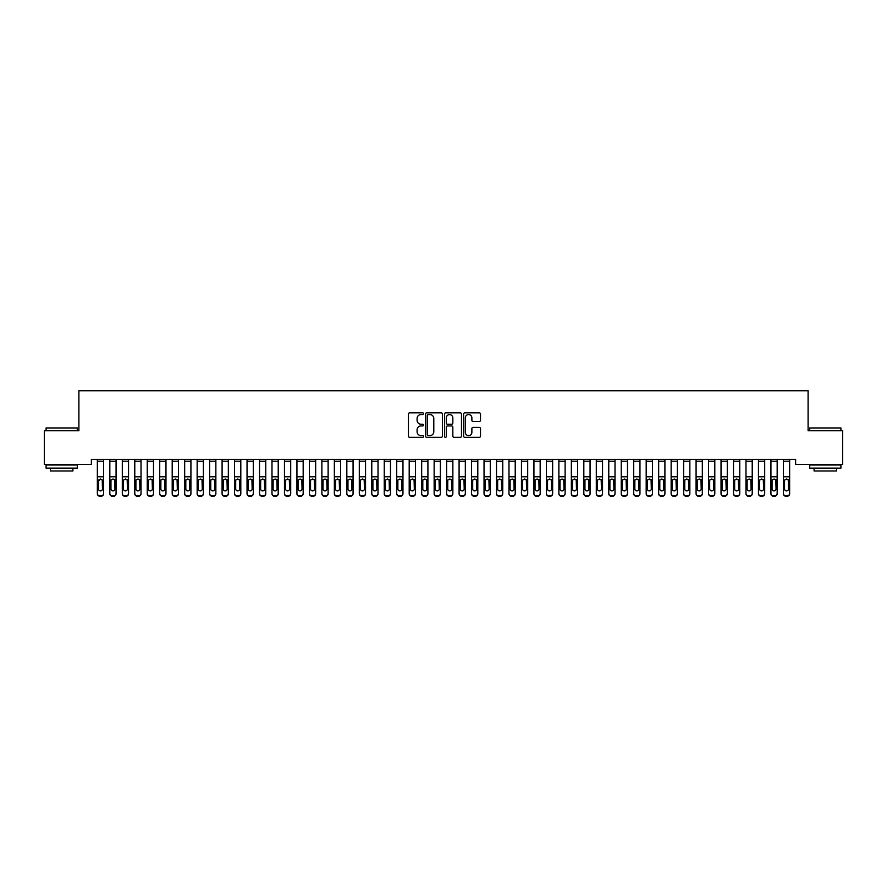 <?xml version="1.0" encoding="UTF-8"?>
<svg xmlns="http://www.w3.org/2000/svg" width="887" height="887" viewBox="0 0 887 887"><rect width="100%" height="100%" fill="white"/><g stroke="black" fill="none" stroke-linecap="round" stroke-linejoin="round"><path stroke-width="1.33" d="M423.542 413.708A0.854 0.854 0 0 0 422.689 412.843L409.672 412.843A1.22 1.22 0 0 0 408.452 414.074L408.452 436.105A1.22 1.22 0 0 0 409.672 437.335L422.689 437.335A0.854 0.854 0 0 0 423.542 436.471A0.854 0.854 0 0 0 422.689 435.617L421.003 435.617A3.914 3.914 0 0 1 417.09 431.703L417.09 429.862A3.914 3.914 0 0 1 421.003 425.948L422.689 425.948A0.854 0.854 0 0 0 423.542 425.084A0.854 0.854 0 0 0 422.689 424.23L421.003 424.23A3.914 3.914 0 0 1 417.09 420.316L417.09 418.476A3.914 3.914 0 0 1 421.003 414.562L422.689 414.562A0.854 0.854 0 0 0 423.542 413.708M479.279 421.48A1.22 1.22 0 0 0 480.51 420.25L480.51 414.074A1.22 1.22 0 0 0 479.279 412.843L464.832 412.843A1.22 1.22 0 0 0 463.613 414.074L463.613 436.105A1.22 1.22 0 0 0 464.832 437.335L479.279 437.335A1.22 1.22 0 0 0 480.51 436.105L480.51 428.643A1.22 1.22 0 0 0 479.279 427.412L473.104 427.412A1.22 1.22 0 0 0 471.873 428.643L471.873 432.346A3.271 3.271 0 0 1 468.602 435.617A3.271 3.271 0 0 1 465.32 432.346L465.32 417.832A3.271 3.271 0 0 1 468.602 414.562A3.271 3.271 0 0 1 471.873 417.832L471.873 420.25A1.22 1.22 0 0 0 473.104 421.48L479.279 421.48M795.628 459.388L91.372 459.388L91.372 464.378L44.35 464.378L44.35 430.705L78.899 430.705L78.899 390.79L808.101 390.79L808.101 430.705L842.65 430.705L842.65 464.378L795.628 464.378L795.628 459.388M442.425 414.074A1.22 1.22 0 0 0 441.205 412.843L426.758 412.843A1.22 1.22 0 0 0 425.527 414.074L425.527 436.105A1.22 1.22 0 0 0 426.758 437.335L441.205 437.335A1.22 1.22 0 0 0 442.425 436.105L442.425 414.074M445.795 412.843L460.242 412.843A1.22 1.22 0 0 1 461.473 414.074L461.473 436.105A1.22 1.22 0 0 1 460.242 437.335L454.055 437.335A1.22 1.22 0 0 1 452.836 436.105L452.836 427.168A1.22 1.22 0 0 0 451.616 425.948L447.514 425.948A1.22 1.22 0 0 0 446.283 427.168L446.283 436.471A0.854 0.854 0 0 1 445.429 437.335A0.854 0.854 0 0 1 444.575 436.471L444.575 414.074A1.22 1.22 0 0 1 445.795 412.843M428.099 414.562A0.854 0.854 0 0 0 427.246 415.415L427.246 434.763A0.854 0.854 0 0 0 428.099 435.617L429.885 435.617A3.914 3.914 0 0 0 433.798 431.703L433.798 418.476A3.914 3.914 0 0 0 429.885 414.562L428.099 414.562M452.836 417.899A3.271 3.271 0 0 0 449.565 414.617A3.271 3.271 0 0 0 446.283 417.899L446.283 423.01A1.22 1.22 0 0 0 447.514 424.23L451.616 424.23A1.22 1.22 0 0 0 452.836 423.01L452.836 417.899M103.602 480.455L103.602 493.737A2.495 2.473 180 0 1 101.107 496.21L101.107 495.855A2.495 2.473 -0 0 0 103.602 493.372L103.602 493.737M100.486 490.899A1.996 1.985 180 0 1 98.49 488.914L98.49 481.009L100.475 479.002L102.26 480.089L100.486 479.002L98.701 480.089L98.479 488.914A1.996 1.985 180 0 0 100.475 490.899A1.996 1.985 180 0 0 102.471 488.914L102.26 480.089L103.602 480.089L103.602 493.372M97.359 493.372A2.495 2.473 -0 0 0 99.854 495.855L99.854 496.21A2.495 2.473 180 0 1 97.359 493.737L97.359 459.422L103.602 459.422L103.602 480.089M99.854 496.21L101.107 496.21M99.854 495.855L101.107 495.855M109.833 461.24L116.075 461.24L116.075 459.411L109.833 459.411L109.833 493.372A2.495 2.473 -0 0 0 112.327 495.855L113.58 495.855A2.495 2.473 -0 0 0 116.075 493.372L116.075 493.737A2.495 2.473 180 0 1 113.58 496.21L113.58 495.855M116.075 480.455L116.075 493.737M116.075 461.24L116.075 480.089L112.959 479.002L111.174 480.089L112.948 479.002L114.733 480.089L114.955 488.914A1.996 1.985 180 0 1 112.959 490.899A1.996 1.985 180 0 1 110.964 488.914L110.964 481.009M112.948 490.899A1.996 1.985 180 0 0 114.944 488.914M122.306 461.24L128.548 461.24L128.548 459.411L122.306 459.411L122.306 493.372A2.495 2.473 -0 0 0 124.801 495.855L126.054 495.855A2.495 2.473 -0 0 0 128.548 493.372L128.548 493.737A2.495 2.473 180 0 1 126.054 496.21L126.054 495.855M128.548 480.455L128.548 493.737M128.548 461.24L128.548 480.089L125.433 479.002L123.648 480.089L125.422 479.002L127.207 480.089L127.429 488.914A1.996 1.985 180 0 1 125.433 490.899A1.996 1.985 180 0 1 123.437 488.914L123.437 481.009M125.422 490.899A1.996 1.985 180 0 0 127.418 488.914M116.075 480.089L116.075 493.372M112.327 495.855L113.58 496.21M112.327 496.21A2.495 2.473 180 0 1 109.833 493.737M110.953 481.009L110.964 488.914M128.548 480.089L128.548 493.372M124.801 495.855L126.054 496.21M124.801 496.21A2.495 2.473 180 0 1 122.306 493.737M123.426 481.009L123.437 488.914M46.102 427.955L77.28 427.955L46.091 427.955L46.091 430.705M77.28 468.125L46.091 468.125L46.091 464.999L77.28 464.999L77.28 468.125M72.911 468.125L72.911 470.986L50.459 470.986L50.459 468.125M809.72 427.955L840.909 427.955L809.72 427.955L809.72 430.705M840.909 468.125L809.72 468.125L809.72 464.999L840.909 464.999L840.909 468.125M836.541 468.125L836.541 470.986L814.089 470.986L814.089 468.125M134.78 461.24L141.022 461.24L141.022 459.411L134.78 459.411L134.78 493.372A2.495 2.473 -0 0 0 137.274 495.855L138.527 495.855A2.495 2.473 -0 0 0 141.022 493.372L141.022 493.737A2.495 2.473 180 0 1 138.527 496.21L138.527 495.855M141.022 480.455L141.022 493.737M141.022 461.24L141.022 480.089L137.906 479.002L136.121 480.089L137.895 479.002L139.68 480.089L139.902 488.914A1.996 1.985 180 0 1 137.906 490.899A1.996 1.985 180 0 1 135.911 488.914L135.911 481.009M137.895 490.899A1.996 1.985 180 0 0 139.891 488.914M147.253 461.24L153.495 461.24L153.495 459.411L147.253 459.411L147.253 493.372A2.495 2.473 -0 0 0 149.748 495.855L151.001 495.855A2.495 2.473 -0 0 0 153.495 493.372L153.495 493.737A2.495 2.473 180 0 1 151.001 496.21L151.001 495.855M153.495 480.455L153.495 493.737M153.495 461.24L153.495 480.089L150.38 479.002L148.595 480.089L150.369 479.002L152.154 480.089L152.376 488.914A1.996 1.985 180 0 1 150.38 490.899A1.996 1.985 180 0 1 148.384 488.914L148.384 481.009M150.369 490.899A1.996 1.985 180 0 0 152.364 488.914M141.022 480.089L141.022 493.372M137.274 495.855L138.527 496.21M137.274 496.21A2.495 2.473 180 0 1 134.78 493.737M135.899 481.009L135.911 488.914M153.495 480.089L153.495 493.372M149.748 495.855L151.001 496.21M149.748 496.21A2.495 2.473 180 0 1 147.253 493.737M148.373 481.009L148.384 488.914M159.727 461.24L165.969 461.24L165.969 459.411L159.727 459.411L159.727 493.372A2.495 2.473 -0 0 0 162.221 495.855L163.474 495.855A2.495 2.473 -0 0 0 165.969 493.372L165.969 493.737A2.495 2.473 180 0 1 163.474 496.21L163.474 495.855M165.969 480.455L165.969 493.737M165.969 461.24L165.969 480.089L162.853 479.002L161.068 480.089L162.842 479.002L164.627 480.089L164.849 488.914A1.996 1.985 180 0 1 162.853 490.899A1.996 1.985 180 0 1 160.857 488.914L160.857 481.009M162.842 490.899A1.996 1.985 180 0 0 164.838 488.914M165.969 480.089L165.969 493.372M162.221 495.855L163.474 496.21M162.221 496.21A2.495 2.473 180 0 1 159.727 493.737M160.846 481.009L160.857 488.914M172.2 461.24L178.442 461.24L178.442 459.411L172.2 459.411L172.2 493.372A2.495 2.473 -0 0 0 174.695 495.855L175.948 495.855A2.495 2.473 -0 0 0 178.442 493.372L178.442 493.737A2.495 2.473 180 0 1 175.948 496.21L175.948 495.855M178.442 480.455L178.442 493.737M178.442 461.24L178.442 480.089L175.327 479.002L173.542 480.089L175.316 479.002L177.101 480.089L177.322 488.914A1.996 1.985 180 0 1 175.327 490.899A1.996 1.985 180 0 1 173.331 488.914L173.331 481.009M175.316 490.899A1.996 1.985 180 0 0 177.311 488.914M178.442 480.089L178.442 493.372M174.695 495.855L175.948 496.21M174.695 496.21A2.495 2.473 180 0 1 172.2 493.737M173.32 481.009L173.331 488.914M184.673 461.24L190.916 461.24L190.916 459.411L184.673 459.411L184.673 493.372A2.495 2.473 -0 0 0 187.168 495.855L188.421 495.855A2.495 2.473 -0 0 0 190.916 493.372L190.916 493.737A2.495 2.473 180 0 1 188.421 496.21L188.421 495.855M190.916 480.455L190.916 493.737M190.916 461.24L190.916 480.089L187.8 479.002L186.015 480.089L187.789 479.002L189.574 480.089L189.796 488.914A1.996 1.985 180 0 1 187.8 490.899A1.996 1.985 180 0 1 185.804 488.914L185.804 481.009M187.789 490.899A1.996 1.985 180 0 0 189.785 488.914M197.147 461.24L203.389 461.24L203.389 459.411L197.147 459.411L197.147 493.372A2.495 2.473 -0 0 0 199.642 495.855L200.894 495.855A2.495 2.473 -0 0 0 203.389 493.372L203.389 493.737A2.495 2.473 180 0 1 200.894 496.21L200.894 495.855M203.389 480.455L203.389 493.737M203.389 461.24L203.389 480.089L200.274 479.002L198.488 480.089L200.262 479.002L202.048 480.089L202.269 488.914A1.996 1.985 180 0 1 200.274 490.899A1.996 1.985 180 0 1 198.278 488.914L198.278 481.009M200.262 490.899A1.996 1.985 180 0 0 202.258 488.914M209.62 461.24L215.863 461.24L215.863 459.411L209.62 459.411L209.62 493.372A2.495 2.473 -0 0 0 212.115 495.855L213.368 495.855A2.495 2.473 -0 0 0 215.863 493.372L215.863 493.737A2.495 2.473 180 0 1 213.368 496.21L213.368 495.855M215.863 480.455L215.863 493.737M215.863 461.24L215.863 480.089L212.747 479.002L210.962 480.089L212.736 479.002L214.521 480.089L214.743 488.914A1.996 1.985 180 0 1 212.747 490.899A1.996 1.985 180 0 1 210.751 488.914L210.751 481.009M212.736 490.899A1.996 1.985 180 0 0 214.732 488.914M222.094 461.24L228.336 461.24L228.336 459.411L222.094 459.411L222.094 493.372A2.495 2.473 -0 0 0 224.588 495.855L225.841 495.855A2.495 2.473 -0 0 0 228.336 493.372L228.336 493.737A2.495 2.473 180 0 1 225.841 496.21L225.841 495.855M228.336 480.455L228.336 493.737M228.336 461.24L228.336 480.089L225.22 479.002L223.435 480.089L225.209 479.002L226.994 480.089L227.216 488.914A1.996 1.985 180 0 1 225.22 490.899A1.996 1.985 180 0 1 223.225 488.914L223.225 481.009M225.209 490.899A1.996 1.985 180 0 0 227.205 488.914M234.567 461.24L240.809 461.24L240.809 459.411L234.567 459.411L234.567 493.372A2.495 2.473 -0 0 0 237.062 495.855L238.315 495.855A2.495 2.473 -0 0 0 240.809 493.372L240.809 493.737A2.495 2.473 180 0 1 238.315 496.21L238.315 495.855M240.809 480.455L240.809 493.737M240.809 461.24L240.809 480.089L237.694 479.002L235.909 480.089L237.683 479.002L239.468 480.089L239.69 488.914A1.996 1.985 180 0 1 237.694 490.899A1.996 1.985 180 0 1 235.698 488.914L235.698 481.009M237.683 490.899A1.996 1.985 180 0 0 239.678 488.914M247.041 461.24L253.283 461.24L253.283 459.411L247.041 459.411L247.041 493.372A2.495 2.473 -0 0 0 249.535 495.855L250.788 495.855A2.495 2.473 -0 0 0 253.283 493.372L253.283 493.737A2.495 2.473 180 0 1 250.788 496.21L250.788 495.855M253.283 480.455L253.283 493.737M253.283 461.24L253.283 480.089L250.167 479.002L248.382 480.089L250.156 479.002L251.941 480.089L252.163 488.914A1.996 1.985 180 0 1 250.167 490.899A1.996 1.985 180 0 1 248.172 488.914L248.172 481.009M250.156 490.899A1.996 1.985 180 0 0 252.152 488.914M259.514 461.24L265.756 461.24L265.756 459.411L259.514 459.411L259.514 493.372A2.495 2.473 -0 0 0 262.009 495.855L263.262 495.855A2.495 2.473 -0 0 0 265.756 493.372L265.756 493.737A2.495 2.473 180 0 1 263.262 496.21L263.262 495.855M265.756 480.455L265.756 493.737M265.756 461.24L265.756 480.089L262.641 479.002L260.856 480.089L262.63 479.002L264.415 480.089L264.636 488.914A1.996 1.985 180 0 1 262.641 490.899A1.996 1.985 180 0 1 260.645 488.914L260.645 481.009M262.63 490.899A1.996 1.985 180 0 0 264.625 488.914M271.987 461.24L278.23 461.24L278.23 459.411L271.987 459.411L271.987 493.372A2.495 2.473 -0 0 0 274.482 495.855L275.735 495.855A2.495 2.473 -0 0 0 278.23 493.372L278.23 493.737A2.495 2.473 180 0 1 275.735 496.21L275.735 495.855M278.23 480.455L278.23 493.737M278.23 461.24L278.23 480.089L275.114 479.002L273.329 480.089L275.103 479.002L276.888 480.089L277.11 488.914A1.996 1.985 180 0 1 275.114 490.899A1.996 1.985 180 0 1 273.118 488.914L273.118 481.009M275.103 490.899A1.996 1.985 180 0 0 277.099 488.914M284.461 461.24L290.703 461.24L290.703 459.411L284.461 459.411L284.461 493.372A2.495 2.473 -0 0 0 286.956 495.855L288.208 495.855A2.495 2.473 -0 0 0 290.703 493.372L290.703 493.737A2.495 2.473 180 0 1 288.208 496.21L288.208 495.855M290.703 480.455L290.703 493.737M290.703 461.24L290.703 480.089L287.588 479.002L285.802 480.089L287.576 479.002L289.362 480.089L289.583 488.914A1.996 1.985 180 0 1 287.588 490.899A1.996 1.985 180 0 1 285.592 488.914L285.592 481.009M287.576 490.899A1.996 1.985 180 0 0 289.572 488.914M190.916 480.089L190.916 493.372M187.168 495.855L188.421 496.21M187.168 496.21A2.495 2.473 180 0 1 184.673 493.737M185.793 481.009L185.804 488.914M203.389 480.089L203.389 493.372M199.642 495.855L200.894 496.21M199.642 496.21A2.495 2.473 180 0 1 197.147 493.737M198.267 481.009L198.278 488.914M215.863 480.089L215.863 493.372M212.115 495.855L213.368 496.21M212.115 496.21A2.495 2.473 180 0 1 209.62 493.737M210.74 481.009L210.751 488.914M228.336 480.089L228.336 493.372M224.588 495.855L225.841 496.21M224.588 496.21A2.495 2.473 180 0 1 222.094 493.737M223.214 481.009L223.225 488.914M240.809 480.089L240.809 493.372M237.062 495.855L238.315 496.21M237.062 496.21A2.495 2.473 180 0 1 234.567 493.737M235.687 481.009L235.698 488.914M253.283 480.089L253.283 493.372M249.535 495.855L250.788 496.21M249.535 496.21A2.495 2.473 180 0 1 247.041 493.737M248.16 481.009L248.172 488.914M265.756 480.089L265.756 493.372M262.009 495.855L263.262 496.21M262.009 496.21A2.495 2.473 180 0 1 259.514 493.737M260.634 481.009L260.645 488.914M278.23 480.089L278.23 493.372M274.482 495.855L275.735 496.21M274.482 496.21A2.495 2.473 180 0 1 271.987 493.737M273.107 481.009L273.118 488.914M290.703 480.089L290.703 493.372M286.956 495.855L288.208 496.21M286.956 496.21A2.495 2.473 180 0 1 284.461 493.737M285.581 481.009L285.592 488.914M296.934 461.24L303.177 461.24L303.177 459.411L296.934 459.411L296.934 493.372A2.495 2.473 -0 0 0 299.429 495.855L300.682 495.855A2.495 2.473 -0 0 0 303.177 493.372L303.177 493.737A2.495 2.473 180 0 1 300.682 496.21L300.682 495.855M303.177 480.455L303.177 493.737M303.177 461.24L303.177 480.089L300.061 479.002L298.276 480.089L300.05 479.002L301.835 480.089L302.057 488.914A1.996 1.985 180 0 1 300.061 490.899A1.996 1.985 180 0 1 298.065 488.914L298.065 481.009M300.05 490.899A1.996 1.985 180 0 0 302.046 488.914M303.177 480.089L303.177 493.372M299.429 495.855L300.682 496.21M299.429 496.21A2.495 2.473 180 0 1 296.934 493.737M298.054 481.009L298.065 488.914M309.408 461.24L315.65 461.24L315.65 459.411L309.408 459.411L309.408 493.372A2.495 2.473 -0 0 0 311.902 495.855L313.155 495.855A2.495 2.473 -0 0 0 315.65 493.372L315.65 493.737A2.495 2.473 180 0 1 313.155 496.21L313.155 495.855M315.65 480.455L315.65 493.737M315.65 461.24L315.65 480.089L312.534 479.002L310.749 480.089L312.523 479.002L314.308 480.089L314.53 488.914A1.996 1.985 180 0 1 312.534 490.899A1.996 1.985 180 0 1 310.539 488.914L310.539 481.009M312.523 490.899A1.996 1.985 180 0 0 314.519 488.914M315.65 480.089L315.65 493.372M311.902 495.855L313.155 496.21M311.902 496.21A2.495 2.473 180 0 1 309.408 493.737M310.528 481.009L310.539 488.914M321.881 461.24L328.123 461.24L328.123 459.411L321.881 459.411L321.881 493.372A2.495 2.473 -0 0 0 324.376 495.855L325.629 495.855A2.495 2.473 -0 0 0 328.123 493.372L328.123 493.737A2.495 2.473 180 0 1 325.629 496.21L325.629 495.855M328.123 480.455L328.123 493.737M328.123 461.24L328.123 480.089L325.008 479.002L323.223 480.089L324.997 479.002L326.782 480.089L327.004 488.914A1.996 1.985 180 0 1 325.008 490.899A1.996 1.985 180 0 1 323.012 488.914L323.012 481.009M324.997 490.899A1.996 1.985 180 0 0 326.993 488.914M328.123 480.089L328.123 493.372M324.376 495.855L325.629 496.21M324.376 496.21A2.495 2.473 180 0 1 321.881 493.737M323.001 481.009L323.012 488.914M334.355 461.24L340.597 461.24L340.597 459.411L334.355 459.411L334.355 493.372A2.495 2.473 -0 0 0 336.849 495.855L338.102 495.855A2.495 2.473 -0 0 0 340.597 493.372L340.597 493.737A2.495 2.473 180 0 1 338.102 496.21L338.102 495.855M340.597 480.455L340.597 493.737M340.597 461.24L340.597 480.089L337.481 479.002L335.696 480.089L337.47 479.002L339.255 480.089L339.477 488.914A1.996 1.985 180 0 1 337.481 490.899A1.996 1.985 180 0 1 335.486 488.914L335.486 481.009M337.47 490.899A1.996 1.985 180 0 0 339.466 488.914M340.597 480.089L340.597 493.372M336.849 495.855L338.102 496.21M336.849 496.21A2.495 2.473 180 0 1 334.355 493.737M335.474 481.009L335.486 488.914M346.828 461.24L353.07 461.24L353.07 459.411L346.828 459.411L346.828 493.372A2.495 2.473 -0 0 0 349.323 495.855L350.576 495.855A2.495 2.473 -0 0 0 353.07 493.372L353.07 493.737A2.495 2.473 180 0 1 350.576 496.21L350.576 495.855M353.07 480.455L353.07 493.737M353.07 461.24L353.07 480.089L349.955 479.002L348.17 480.089L349.944 479.002L351.729 480.089L351.951 488.914A1.996 1.985 180 0 1 349.955 490.899A1.996 1.985 180 0 1 347.959 488.914L347.959 481.009M349.944 490.899A1.996 1.985 180 0 0 351.939 488.914M353.07 480.089L353.07 493.372M349.323 495.855L350.576 496.21M349.323 496.21A2.495 2.473 180 0 1 346.828 493.737M347.948 481.009L347.959 488.914M359.302 461.24L365.544 461.24L365.544 459.411L359.302 459.411L359.302 493.372A2.495 2.473 -0 0 0 361.796 495.855L363.049 495.855A2.495 2.473 -0 0 0 365.544 493.372L365.544 493.737A2.495 2.473 180 0 1 363.049 496.21L363.049 495.855M365.544 480.455L365.544 493.737M365.544 461.24L365.544 480.089L362.428 479.002L360.643 480.089L362.417 479.002L364.202 480.089L364.424 488.914A1.996 1.985 180 0 1 362.428 490.899A1.996 1.985 180 0 1 360.432 488.914L360.432 481.009M362.417 490.899A1.996 1.985 180 0 0 364.413 488.914M365.544 480.089L365.544 493.372M361.796 495.855L363.049 496.21M361.796 496.21A2.495 2.473 180 0 1 359.302 493.737M360.421 481.009L360.432 488.914M371.775 461.24L378.017 461.24L378.017 459.411L371.775 459.411L371.775 493.372A2.495 2.473 -0 0 0 374.27 495.855L375.523 495.855A2.495 2.473 -0 0 0 378.017 493.372L378.017 493.737A2.495 2.473 180 0 1 375.523 496.21L375.523 495.855M378.017 480.455L378.017 493.737M378.017 461.24L378.017 480.089L374.902 479.002L373.117 480.089L374.891 479.002L376.676 480.089L376.897 488.914A1.996 1.985 180 0 1 374.902 490.899A1.996 1.985 180 0 1 372.906 488.914L372.906 481.009M374.891 490.899A1.996 1.985 180 0 0 376.886 488.914M378.017 480.089L378.017 493.372M374.27 495.855L375.523 496.21M374.27 496.21A2.495 2.473 180 0 1 371.775 493.737M372.895 481.009L372.906 488.914M384.248 461.24L390.491 461.24L390.491 459.411L384.248 459.411L384.248 493.372A2.495 2.473 -0 0 0 386.743 495.855L387.996 495.855A2.495 2.473 -0 0 0 390.491 493.372L390.491 493.737A2.495 2.473 180 0 1 387.996 496.21L387.996 495.855M390.491 480.455L390.491 493.737M390.491 461.24L390.491 480.089L387.375 479.002L385.59 480.089L387.364 479.002L389.149 480.089L389.371 488.914A1.996 1.985 180 0 1 387.375 490.899A1.996 1.985 180 0 1 385.379 488.914L385.379 481.009M387.364 490.899A1.996 1.985 180 0 0 389.36 488.914M390.491 480.089L390.491 493.372M386.743 495.855L387.996 496.21M386.743 496.21A2.495 2.473 180 0 1 384.248 493.737M385.368 481.009L385.379 488.914M396.722 461.24L402.964 461.24L402.964 459.411L396.722 459.411L396.722 493.372A2.495 2.473 -0 0 0 399.217 495.855L400.469 495.855A2.495 2.473 -0 0 0 402.964 493.372L402.964 493.737A2.495 2.473 180 0 1 400.469 496.21L400.469 495.855M402.964 480.455L402.964 493.737M402.964 461.24L402.964 480.089L399.849 479.002L398.063 480.089L399.837 479.002L401.623 480.089L401.844 488.914A1.996 1.985 180 0 1 399.849 490.899A1.996 1.985 180 0 1 397.853 488.914L397.853 481.009M399.837 490.899A1.996 1.985 180 0 0 401.833 488.914M402.964 480.089L402.964 493.372M399.217 495.855L400.469 496.21M399.217 496.21A2.495 2.473 180 0 1 396.722 493.737M397.842 481.009L397.853 488.914M409.195 461.24L415.438 461.24L415.438 459.411L409.195 459.411L409.195 493.372A2.495 2.473 -0 0 0 411.69 495.855L412.943 495.855A2.495 2.473 -0 0 0 415.438 493.372L415.438 493.737A2.495 2.473 180 0 1 412.943 496.21L412.943 495.855M415.438 480.455L415.438 493.737M415.438 461.24L415.438 480.089L412.322 479.002L410.537 480.089L412.311 479.002L414.096 480.089L414.318 488.914A1.996 1.985 180 0 1 412.322 490.899A1.996 1.985 180 0 1 410.326 488.914L410.326 481.009M412.311 490.899A1.996 1.985 180 0 0 414.307 488.914M415.438 480.089L415.438 493.372M411.69 495.855L412.943 496.21M411.69 496.21A2.495 2.473 180 0 1 409.195 493.737M410.315 481.009L410.326 488.914M421.669 461.24L427.911 461.24L427.911 459.411L421.669 459.411L421.669 493.372A2.495 2.473 -0 0 0 424.163 495.855L425.416 495.855A2.495 2.473 -0 0 0 427.911 493.372L427.911 493.737A2.495 2.473 180 0 1 425.416 496.21L425.416 495.855M427.911 480.455L427.911 493.737M427.911 461.24L427.911 480.089L424.795 479.002L423.01 480.089L424.784 479.002L426.569 480.089L426.791 488.914A1.996 1.985 180 0 1 424.795 490.899A1.996 1.985 180 0 1 422.8 488.914L422.8 481.009M424.784 490.899A1.996 1.985 180 0 0 426.78 488.914M427.911 480.089L427.911 493.372M424.163 495.855L425.416 496.21M424.163 496.21A2.495 2.473 180 0 1 421.669 493.737M422.789 481.009L422.8 488.914M434.142 461.24L440.384 461.24L440.384 459.411L434.142 459.411L434.142 493.372A2.495 2.473 -0 0 0 436.637 495.855L437.89 495.855A2.495 2.473 -0 0 0 440.384 493.372L440.384 493.737A2.495 2.473 180 0 1 437.89 496.21L437.89 495.855M440.384 480.455L440.384 493.737M440.384 461.24L440.384 480.089L437.269 479.002L435.484 480.089L437.258 479.002L439.043 480.089L439.265 488.914A1.996 1.985 180 0 1 437.269 490.899A1.996 1.985 180 0 1 435.273 488.914L435.273 481.009M437.258 490.899A1.996 1.985 180 0 0 439.253 488.914M440.384 480.089L440.384 493.372M436.637 495.855L437.89 496.21M436.637 496.21A2.495 2.473 180 0 1 434.142 493.737M435.262 481.009L435.273 488.914M446.616 461.24L452.858 461.24L452.858 459.411L446.616 459.411L446.616 493.372A2.495 2.473 -0 0 0 449.11 495.855L450.363 495.855A2.495 2.473 -0 0 0 452.858 493.372L452.858 493.737A2.495 2.473 180 0 1 450.363 496.21L450.363 495.855M452.858 480.455L452.858 493.737M452.858 461.24L452.858 480.089L449.742 479.002L447.957 480.089L449.731 479.002L451.516 480.089L451.738 488.914A1.996 1.985 180 0 1 449.742 490.899A1.996 1.985 180 0 1 447.747 488.914L447.747 481.009M449.731 490.899A1.996 1.985 180 0 0 451.727 488.914M452.858 480.089L452.858 493.372M449.11 495.855L450.363 496.21M449.11 496.21A2.495 2.473 180 0 1 446.616 493.737M447.735 481.009L447.747 488.914M459.089 461.24L465.331 461.24L465.331 459.411L459.089 459.411L459.089 493.372A2.495 2.473 -0 0 0 461.584 495.855L462.837 495.855A2.495 2.473 -0 0 0 465.331 493.372L465.331 493.737A2.495 2.473 180 0 1 462.837 496.21L462.837 495.855M465.331 480.455L465.331 493.737M465.331 461.24L465.331 480.089L462.216 479.002L460.431 480.089L462.205 479.002L463.99 480.089L464.211 488.914A1.996 1.985 180 0 1 462.216 490.899A1.996 1.985 180 0 1 460.22 488.914L460.22 481.009M462.205 490.899A1.996 1.985 180 0 0 464.2 488.914M465.331 480.089L465.331 493.372M461.584 495.855L462.837 496.21M461.584 496.21A2.495 2.473 180 0 1 459.089 493.737M460.209 481.009L460.22 488.914M471.562 461.24L477.805 461.24L477.805 459.411L471.562 459.411L471.562 493.372A2.495 2.473 -0 0 0 474.057 495.855L475.31 495.855A2.495 2.473 -0 0 0 477.805 493.372L477.805 493.737A2.495 2.473 180 0 1 475.31 496.21L475.31 495.855M477.805 480.455L477.805 493.737M477.805 461.24L477.805 480.089L474.689 479.002L472.904 480.089L474.678 479.002L476.463 480.089L476.685 488.914A1.996 1.985 180 0 1 474.689 490.899A1.996 1.985 180 0 1 472.693 488.914L472.693 481.009M474.678 490.899A1.996 1.985 180 0 0 476.674 488.914M477.805 480.089L477.805 493.372M474.057 495.855L475.31 496.21M474.057 496.21A2.495 2.473 180 0 1 471.562 493.737M472.682 481.009L472.693 488.914M484.036 461.24L490.278 461.24L490.278 459.411L484.036 459.411L484.036 493.372A2.495 2.473 -0 0 0 486.531 495.855L487.783 495.855A2.495 2.473 -0 0 0 490.278 493.372L490.278 493.737A2.495 2.473 180 0 1 487.783 496.21L487.783 495.855M490.278 480.455L490.278 493.737M490.278 461.24L490.278 480.089L487.163 479.002L485.377 480.089L487.151 479.002L488.937 480.089L489.158 488.914A1.996 1.985 180 0 1 487.163 490.899A1.996 1.985 180 0 1 485.167 488.914L485.167 481.009M487.151 490.899A1.996 1.985 180 0 0 489.147 488.914M490.278 480.089L490.278 493.372M486.531 495.855L487.783 496.21M486.531 496.21A2.495 2.473 180 0 1 484.036 493.737M485.156 481.009L485.167 488.914M496.509 461.24L502.752 461.24L502.752 459.411L496.509 459.411L496.509 493.372A2.495 2.473 -0 0 0 499.004 495.855L500.257 495.855A2.495 2.473 -0 0 0 502.752 493.372L502.752 493.737A2.495 2.473 180 0 1 500.257 496.21L500.257 495.855M502.752 480.455L502.752 493.737M502.752 461.24L502.752 480.089L499.636 479.002L497.851 480.089L499.625 479.002L501.41 480.089L501.632 488.914A1.996 1.985 180 0 1 499.636 490.899A1.996 1.985 180 0 1 497.64 488.914L497.64 481.009M499.625 490.899A1.996 1.985 180 0 0 501.621 488.914M502.752 480.089L502.752 493.372M499.004 495.855L500.257 496.21M499.004 496.21A2.495 2.473 180 0 1 496.509 493.737M497.629 481.009L497.64 488.914M508.983 461.24L515.225 461.24L515.225 459.411L508.983 459.411L508.983 493.372A2.495 2.473 -0 0 0 511.477 495.855L512.73 495.855A2.495 2.473 -0 0 0 515.225 493.372L515.225 493.737A2.495 2.473 180 0 1 512.73 496.21L512.73 495.855M515.225 480.455L515.225 493.737M515.225 461.24L515.225 480.089L512.109 479.002L510.324 480.089L512.098 479.002L513.883 480.089L514.105 488.914A1.996 1.985 180 0 1 512.109 490.899A1.996 1.985 180 0 1 510.114 488.914L510.114 481.009M512.098 490.899A1.996 1.985 180 0 0 514.094 488.914M515.225 480.089L515.225 493.372M511.477 495.855L512.73 496.21M511.477 496.21A2.495 2.473 180 0 1 508.983 493.737M510.103 481.009L510.114 488.914M521.456 461.24L527.698 461.24L527.698 459.411L521.456 459.411L521.456 493.372A2.495 2.473 -0 0 0 523.951 495.855L525.204 495.855A2.495 2.473 -0 0 0 527.698 493.372L527.698 493.737A2.495 2.473 180 0 1 525.204 496.21L525.204 495.855M527.698 480.455L527.698 493.737M527.698 461.24L527.698 480.089L524.583 479.002L522.798 480.089L524.572 479.002L526.357 480.089L526.579 488.914A1.996 1.985 180 0 1 524.583 490.899A1.996 1.985 180 0 1 522.587 488.914L522.587 481.009M524.572 490.899A1.996 1.985 180 0 0 526.568 488.914M527.698 480.089L527.698 493.372M523.951 495.855L525.204 496.21M523.951 496.21A2.495 2.473 180 0 1 521.456 493.737M522.576 481.009L522.587 488.914M533.93 461.24L540.172 461.24L540.172 459.411L533.93 459.411L533.93 493.372A2.495 2.473 -0 0 0 536.424 495.855L537.677 495.855A2.495 2.473 -0 0 0 540.172 493.372L540.172 493.737A2.495 2.473 180 0 1 537.677 496.21L537.677 495.855M540.172 480.455L540.172 493.737M540.172 461.24L540.172 480.089L537.056 479.002L535.271 480.089L537.045 479.002L538.83 480.089L539.052 488.914A1.996 1.985 180 0 1 537.056 490.899A1.996 1.985 180 0 1 535.061 488.914L535.061 481.009M537.045 490.899A1.996 1.985 180 0 0 539.041 488.914M540.172 480.089L540.172 493.372M536.424 495.855L537.677 496.21M536.424 496.21A2.495 2.473 180 0 1 533.93 493.737M535.049 481.009L535.061 488.914M546.403 461.24L552.645 461.24L552.645 459.411L546.403 459.411L546.403 493.372A2.495 2.473 -0 0 0 548.898 495.855L550.151 495.855A2.495 2.473 -0 0 0 552.645 493.372L552.645 493.737A2.495 2.473 180 0 1 550.151 496.21L550.151 495.855M552.645 480.455L552.645 493.737M552.645 461.24L552.645 480.089L549.53 479.002L547.745 480.089L549.519 479.002L551.304 480.089L551.526 488.914A1.996 1.985 180 0 1 549.53 490.899A1.996 1.985 180 0 1 547.534 488.914L547.534 481.009M549.519 490.899A1.996 1.985 180 0 0 551.514 488.914M552.645 480.089L552.645 493.372M548.898 495.855L550.151 496.21M548.898 496.21A2.495 2.473 180 0 1 546.403 493.737M547.523 481.009L547.534 488.914M558.877 461.24L565.119 461.24L565.119 459.411L558.877 459.411L558.877 493.372A2.495 2.473 -0 0 0 561.371 495.855L562.624 495.855A2.495 2.473 -0 0 0 565.119 493.372L565.119 493.737A2.495 2.473 180 0 1 562.624 496.21L562.624 495.855M565.119 480.455L565.119 493.737M565.119 461.24L565.119 480.089L562.003 479.002L560.218 480.089L561.992 479.002L563.777 480.089L563.999 488.914A1.996 1.985 180 0 1 562.003 490.899A1.996 1.985 180 0 1 560.007 488.914L560.007 481.009M561.992 490.899A1.996 1.985 180 0 0 563.988 488.914M565.119 480.089L565.119 493.372M561.371 495.855L562.624 496.21M561.371 496.21A2.495 2.473 180 0 1 558.877 493.737M559.996 481.009L560.007 488.914M571.35 461.24L577.592 461.24L577.592 459.411L571.35 459.411L571.35 493.372A2.495 2.473 -0 0 0 573.845 495.855L575.098 495.855A2.495 2.473 -0 0 0 577.592 493.372L577.592 493.737A2.495 2.473 180 0 1 575.098 496.21L575.098 495.855M577.592 480.455L577.592 493.737M577.592 461.24L577.592 480.089L574.477 479.002L572.692 480.089L574.466 479.002L576.251 480.089L576.472 488.914A1.996 1.985 180 0 1 574.477 490.899A1.996 1.985 180 0 1 572.481 488.914L572.481 481.009M574.466 490.899A1.996 1.985 180 0 0 576.461 488.914M577.592 480.089L577.592 493.372M573.845 495.855L575.098 496.21M573.845 496.21A2.495 2.473 180 0 1 571.35 493.737M572.47 481.009L572.481 488.914M583.823 461.24L590.066 461.24L590.066 459.411L583.823 459.411L583.823 493.372A2.495 2.473 -0 0 0 586.318 495.855L587.571 495.855A2.495 2.473 -0 0 0 590.066 493.372L590.066 493.737A2.495 2.473 180 0 1 587.571 496.21L587.571 495.855M590.066 480.455L590.066 493.737M590.066 461.24L590.066 480.089L586.95 479.002L585.165 480.089L586.939 479.002L588.724 480.089L588.946 488.914A1.996 1.985 180 0 1 586.95 490.899A1.996 1.985 180 0 1 584.954 488.914L584.954 481.009M586.939 490.899A1.996 1.985 180 0 0 588.935 488.914M590.066 480.089L590.066 493.372M586.318 495.855L587.571 496.21M586.318 496.21A2.495 2.473 180 0 1 583.823 493.737M584.943 481.009L584.954 488.914M596.297 461.24L602.539 461.24L602.539 459.411L596.297 459.411L596.297 493.372A2.495 2.473 -0 0 0 598.792 495.855L600.044 495.855A2.495 2.473 -0 0 0 602.539 493.372L602.539 493.737A2.495 2.473 180 0 1 600.044 496.21L600.044 495.855M602.539 480.455L602.539 493.737M602.539 461.24L602.539 480.089L599.424 479.002L597.638 480.089L599.412 479.002L601.198 480.089L601.419 488.914A1.996 1.985 180 0 1 599.424 490.899A1.996 1.985 180 0 1 597.428 488.914L597.428 481.009M599.412 490.899A1.996 1.985 180 0 0 601.408 488.914M602.539 480.089L602.539 493.372M598.792 495.855L600.044 496.21M598.792 496.21A2.495 2.473 180 0 1 596.297 493.737M597.417 481.009L597.428 488.914M608.77 461.24L615.013 461.24L615.013 459.411L608.77 459.411L608.77 493.372A2.495 2.473 -0 0 0 611.265 495.855L612.518 495.855A2.495 2.473 -0 0 0 615.013 493.372L615.013 493.737A2.495 2.473 180 0 1 612.518 496.21L612.518 495.855M615.013 480.455L615.013 493.737M615.013 461.24L615.013 480.089L611.897 479.002L610.112 480.089L611.886 479.002L613.671 480.089L613.893 488.914A1.996 1.985 180 0 1 611.897 490.899A1.996 1.985 180 0 1 609.901 488.914L609.901 481.009M611.886 490.899A1.996 1.985 180 0 0 613.882 488.914M615.013 480.089L615.013 493.372M611.265 495.855L612.518 496.21M611.265 496.21A2.495 2.473 180 0 1 608.77 493.737M609.89 481.009L609.901 488.914M621.244 461.24L627.486 461.24L627.486 459.411L621.244 459.411L621.244 493.372A2.495 2.473 -0 0 0 623.738 495.855L624.991 495.855A2.495 2.473 -0 0 0 627.486 493.372L627.486 493.737A2.495 2.473 180 0 1 624.991 496.21L624.991 495.855M627.486 480.455L627.486 493.737M627.486 461.24L627.486 480.089L624.37 479.002L622.585 480.089L624.359 479.002L626.144 480.089L626.366 488.914A1.996 1.985 180 0 1 624.37 490.899A1.996 1.985 180 0 1 622.375 488.914L622.375 481.009M624.359 490.899A1.996 1.985 180 0 0 626.355 488.914M627.486 480.089L627.486 493.372M623.738 495.855L624.991 496.21M623.738 496.21A2.495 2.473 180 0 1 621.244 493.737M622.364 481.009L622.375 488.914M633.717 461.24L639.959 461.24L639.959 459.411L633.717 459.411L633.717 493.372A2.495 2.473 -0 0 0 636.212 495.855L637.465 495.855A2.495 2.473 -0 0 0 639.959 493.372L639.959 493.737A2.495 2.473 180 0 1 637.465 496.21L637.465 495.855M639.959 480.455L639.959 493.737M639.959 461.24L639.959 480.089L636.844 479.002L635.059 480.089L636.833 479.002L638.618 480.089L638.84 488.914A1.996 1.985 180 0 1 636.844 490.899A1.996 1.985 180 0 1 634.848 488.914L634.848 481.009M636.833 490.899A1.996 1.985 180 0 0 638.828 488.914M639.959 480.089L639.959 493.372M636.212 495.855L637.465 496.21M636.212 496.21A2.495 2.473 180 0 1 633.717 493.737M634.837 481.009L634.848 488.914M646.191 461.24L652.433 461.24L652.433 459.411L646.191 459.411L646.191 493.372A2.495 2.473 -0 0 0 648.685 495.855L649.938 495.855A2.495 2.473 -0 0 0 652.433 493.372L652.433 493.737A2.495 2.473 180 0 1 649.938 496.21L649.938 495.855M652.433 480.455L652.433 493.737M652.433 461.24L652.433 480.089L649.317 479.002L647.532 480.089L649.306 479.002L651.091 480.089L651.313 488.914A1.996 1.985 180 0 1 649.317 490.899A1.996 1.985 180 0 1 647.322 488.914L647.322 481.009M649.306 490.899A1.996 1.985 180 0 0 651.302 488.914M652.433 480.089L652.433 493.372M648.685 495.855L649.938 496.21M648.685 496.21A2.495 2.473 180 0 1 646.191 493.737M647.31 481.009L647.322 488.914M658.664 461.24L664.906 461.24L664.906 459.411L658.664 459.411L658.664 493.372A2.495 2.473 -0 0 0 661.159 495.855L662.412 495.855A2.495 2.473 -0 0 0 664.906 493.372L664.906 493.737A2.495 2.473 180 0 1 662.412 496.21L662.412 495.855M664.906 480.455L664.906 493.737M664.906 461.24L664.906 480.089L661.791 479.002L660.006 480.089L661.78 479.002L663.565 480.089L663.786 488.914A1.996 1.985 180 0 1 661.791 490.899A1.996 1.985 180 0 1 659.795 488.914L659.795 481.009M661.78 490.899A1.996 1.985 180 0 0 663.775 488.914M664.906 480.089L664.906 493.372M661.159 495.855L662.412 496.21M661.159 496.21A2.495 2.473 180 0 1 658.664 493.737M659.784 481.009L659.795 488.914M671.137 461.24L677.38 461.24L677.38 459.411L671.137 459.411L671.137 493.372A2.495 2.473 -0 0 0 673.632 495.855L674.885 495.855A2.495 2.473 -0 0 0 677.38 493.372L677.38 493.737A2.495 2.473 180 0 1 674.885 496.21L674.885 495.855M677.38 480.455L677.38 493.737M677.38 461.24L677.38 480.089L674.264 479.002L672.479 480.089L674.253 479.002L676.038 480.089L676.26 488.914A1.996 1.985 180 0 1 674.264 490.899A1.996 1.985 180 0 1 672.268 488.914L672.268 481.009M674.253 490.899A1.996 1.985 180 0 0 676.249 488.914M677.38 480.089L677.38 493.372M673.632 495.855L674.885 496.21M673.632 496.21A2.495 2.473 180 0 1 671.137 493.737M672.257 481.009L672.268 488.914M683.611 461.24L689.853 461.24L689.853 459.411L683.611 459.411L683.611 493.372A2.495 2.473 -0 0 0 686.106 495.855L687.358 495.855A2.495 2.473 -0 0 0 689.853 493.372L689.853 493.737A2.495 2.473 180 0 1 687.358 496.21L687.358 495.855M689.853 480.455L689.853 493.737M689.853 461.24L689.853 480.089L686.738 479.002L684.952 480.089L686.726 479.002L688.512 480.089L688.733 488.914A1.996 1.985 180 0 1 686.738 490.899A1.996 1.985 180 0 1 684.742 488.914L684.742 481.009M686.726 490.899A1.996 1.985 180 0 0 688.722 488.914M689.853 480.089L689.853 493.372M686.106 495.855L687.358 496.21M686.106 496.21A2.495 2.473 180 0 1 683.611 493.737M684.731 481.009L684.742 488.914M696.084 461.24L702.327 461.24L702.327 459.411L696.084 459.411L696.084 493.372A2.495 2.473 -0 0 0 698.579 495.855L699.832 495.855A2.495 2.473 -0 0 0 702.327 493.372L702.327 493.737A2.495 2.473 180 0 1 699.832 496.21L699.832 495.855M702.327 480.455L702.327 493.737M702.327 461.24L702.327 480.089L699.211 479.002L697.426 480.089L699.2 479.002L700.985 480.089L701.207 488.914A1.996 1.985 180 0 1 699.211 490.899A1.996 1.985 180 0 1 697.215 488.914L697.215 481.009M699.2 490.899A1.996 1.985 180 0 0 701.196 488.914M702.327 480.089L702.327 493.372M698.579 495.855L699.832 496.21M698.579 496.21A2.495 2.473 180 0 1 696.084 493.737M697.204 481.009L697.215 488.914M708.558 461.24L714.8 461.24L714.8 459.411L708.558 459.411L708.558 493.372A2.495 2.473 -0 0 0 711.052 495.855L712.305 495.855A2.495 2.473 -0 0 0 714.8 493.372L714.8 493.737A2.495 2.473 180 0 1 712.305 496.21L712.305 495.855M714.8 480.455L714.8 493.737M714.8 461.24L714.8 480.089L711.684 479.002L709.899 480.089L711.673 479.002L713.458 480.089L713.68 488.914A1.996 1.985 180 0 1 711.684 490.899A1.996 1.985 180 0 1 709.689 488.914L709.689 481.009M711.673 490.899A1.996 1.985 180 0 0 713.669 488.914M714.8 480.089L714.8 493.372M711.052 495.855L712.305 496.21M711.052 496.21A2.495 2.473 180 0 1 708.558 493.737M709.678 481.009L709.689 488.914M721.031 461.24L727.273 461.24L727.273 459.411L721.031 459.411L721.031 493.372A2.495 2.473 -0 0 0 723.526 495.855L724.779 495.855A2.495 2.473 -0 0 0 727.273 493.372L727.273 493.737A2.495 2.473 180 0 1 724.779 496.21L724.779 495.855M727.273 480.455L727.273 493.737M727.273 461.24L727.273 480.089L724.158 479.002L722.373 480.089L724.147 479.002L725.932 480.089L726.154 488.914A1.996 1.985 180 0 1 724.158 490.899A1.996 1.985 180 0 1 722.162 488.914L722.162 481.009M724.147 490.899A1.996 1.985 180 0 0 726.143 488.914M727.273 480.089L727.273 493.372M723.526 495.855L724.779 496.21M723.526 496.21A2.495 2.473 180 0 1 721.031 493.737M722.151 481.009L722.162 488.914M733.505 461.24L739.747 461.24L739.747 459.411L733.505 459.411L733.505 493.372A2.495 2.473 -0 0 0 735.999 495.855L737.252 495.855A2.495 2.473 -0 0 0 739.747 493.372L739.747 493.737A2.495 2.473 180 0 1 737.252 496.21L737.252 495.855M739.747 480.455L739.747 493.737M739.747 461.24L739.747 480.089L736.631 479.002L734.846 480.089L736.62 479.002L738.405 480.089L738.627 488.914A1.996 1.985 180 0 1 736.631 490.899A1.996 1.985 180 0 1 734.636 488.914L734.636 481.009M736.62 490.899A1.996 1.985 180 0 0 738.616 488.914M739.747 480.089L739.747 493.372M735.999 495.855L737.252 496.21M735.999 496.21A2.495 2.473 180 0 1 733.505 493.737M734.624 481.009L734.636 488.914M745.978 461.24L752.22 461.24L752.22 459.411L745.978 459.411L745.978 493.372A2.495 2.473 -0 0 0 748.473 495.855L749.726 495.855A2.495 2.473 -0 0 0 752.22 493.372L752.22 493.737A2.495 2.473 180 0 1 749.726 496.21L749.726 495.855M752.22 480.455L752.22 493.737M752.22 461.24L752.22 480.089L749.105 479.002L747.32 480.089L749.094 479.002L750.879 480.089L751.101 488.914A1.996 1.985 180 0 1 749.105 490.899A1.996 1.985 180 0 1 747.109 488.914L747.109 481.009M749.094 490.899A1.996 1.985 180 0 0 751.089 488.914M752.22 480.089L752.22 493.372M748.473 495.855L749.726 496.21M748.473 496.21A2.495 2.473 180 0 1 745.978 493.737M747.098 481.009L747.109 488.914M758.452 461.24L764.694 461.24L764.694 459.411L758.452 459.411L758.452 493.372A2.495 2.473 -0 0 0 760.946 495.855L762.199 495.855A2.495 2.473 -0 0 0 764.694 493.372L764.694 493.737A2.495 2.473 180 0 1 762.199 496.21L762.199 495.855M764.694 480.455L764.694 493.737M764.694 461.24L764.694 480.089L761.578 479.002L759.793 480.089L761.567 479.002L763.352 480.089L763.574 488.914A1.996 1.985 180 0 1 761.578 490.899A1.996 1.985 180 0 1 759.582 488.914L759.582 481.009M761.567 490.899A1.996 1.985 180 0 0 763.563 488.914M764.694 480.089L764.694 493.372M760.946 495.855L762.199 496.21M760.946 496.21A2.495 2.473 180 0 1 758.452 493.737M759.571 481.009L759.582 488.914M770.925 461.24L777.167 461.24L777.167 459.411L770.925 459.411L770.925 493.372A2.495 2.473 -0 0 0 773.42 495.855L774.673 495.855A2.495 2.473 -0 0 0 777.167 493.372L777.167 493.737A2.495 2.473 180 0 1 774.673 496.21L774.673 495.855M777.167 480.455L777.167 493.737M777.167 461.24L777.167 480.089L774.052 479.002L772.267 480.089L774.041 479.002L775.826 480.089L776.047 488.914A1.996 1.985 180 0 1 774.052 490.899A1.996 1.985 180 0 1 772.056 488.914L772.056 481.009M774.041 490.899A1.996 1.985 180 0 0 776.036 488.914M777.167 480.089L777.167 493.372M773.42 495.855L774.673 496.21M773.42 496.21A2.495 2.473 180 0 1 770.925 493.737M772.045 481.009L772.056 488.914M783.398 461.24L789.641 461.24L789.641 459.411L783.398 459.411L783.398 493.372A2.495 2.473 -0 0 0 785.893 495.855L787.146 495.855A2.495 2.473 -0 0 0 789.641 493.372L789.641 493.737A2.495 2.473 180 0 1 787.146 496.21L787.146 495.855M789.641 480.455L789.641 493.737M789.641 461.24L789.641 480.089L786.525 479.002L784.74 480.089L786.514 479.002L788.299 480.089L788.521 488.914A1.996 1.985 180 0 1 786.525 490.899A1.996 1.985 180 0 1 784.529 488.914L784.529 481.009M786.514 490.899A1.996 1.985 180 0 0 788.51 488.914M789.641 480.089L789.641 493.372M785.893 495.855L787.146 496.21M785.893 496.21A2.495 2.473 180 0 1 783.398 493.737M784.518 481.009L784.529 488.914M97.359 480.089L98.701 480.089M97.359 476.774L103.602 476.774M97.359 461.24L103.602 461.24M109.833 480.089L111.174 480.089M109.833 476.774L116.075 476.774M122.306 480.089L123.648 480.089M122.306 476.774L128.548 476.774M134.78 480.089L136.121 480.089M134.78 476.774L141.022 476.774M147.253 480.089L148.595 480.089M147.253 476.774L153.495 476.774M159.727 480.089L161.068 480.089M159.727 476.774L165.969 476.774M172.2 480.089L173.542 480.089M172.2 476.774L178.442 476.774M184.673 480.089L186.015 480.089M184.673 476.774L190.916 476.774M197.147 480.089L198.488 480.089M197.147 476.774L203.389 476.774M209.62 480.089L210.962 480.089M209.62 476.774L215.863 476.774M222.094 480.089L223.435 480.089M222.094 476.774L228.336 476.774M234.567 480.089L235.909 480.089M234.567 476.774L240.809 476.774M247.041 480.089L248.382 480.089M247.041 476.774L253.283 476.774M259.514 480.089L260.856 480.089M259.514 476.774L265.756 476.774M271.987 480.089L273.329 480.089M271.987 476.774L278.23 476.774M284.461 480.089L285.802 480.089M284.461 476.774L290.703 476.774M296.934 480.089L298.276 480.089M296.934 476.774L303.177 476.774M309.408 480.089L310.749 480.089M309.408 476.774L315.65 476.774M321.881 480.089L323.223 480.089M321.881 476.774L328.123 476.774M334.355 480.089L335.696 480.089M334.355 476.774L340.597 476.774M346.828 480.089L348.17 480.089M346.828 476.774L353.07 476.774M359.302 480.089L360.643 480.089M359.302 476.774L365.544 476.774M371.775 480.089L373.117 480.089M371.775 476.774L378.017 476.774M384.248 480.089L385.59 480.089M384.248 476.774L390.491 476.774M396.722 480.089L398.063 480.089M396.722 476.774L402.964 476.774M409.195 480.089L410.537 480.089M409.195 476.774L415.438 476.774M421.669 480.089L423.01 480.089M421.669 476.774L427.911 476.774M434.142 480.089L435.484 480.089M434.142 476.774L440.384 476.774M446.616 480.089L447.957 480.089M446.616 476.774L452.858 476.774M459.089 480.089L460.431 480.089M459.089 476.774L465.331 476.774M471.562 480.089L472.904 480.089M471.562 476.774L477.805 476.774M484.036 480.089L485.377 480.089M484.036 476.774L490.278 476.774M496.509 480.089L497.851 480.089M496.509 476.774L502.752 476.774M508.983 480.089L510.324 480.089M508.983 476.774L515.225 476.774M521.456 480.089L522.798 480.089M521.456 476.774L527.698 476.774M533.93 480.089L535.271 480.089M533.93 476.774L540.172 476.774M546.403 480.089L547.745 480.089M546.403 476.774L552.645 476.774M558.877 480.089L560.218 480.089M558.877 476.774L565.119 476.774M571.35 480.089L572.692 480.089M571.35 476.774L577.592 476.774M583.823 480.089L585.165 480.089M583.823 476.774L590.066 476.774M596.297 480.089L597.638 480.089M596.297 476.774L602.539 476.774M608.77 480.089L610.112 480.089M608.77 476.774L615.013 476.774M621.244 480.089L622.585 480.089M621.244 476.774L627.486 476.774M633.717 480.089L635.059 480.089M633.717 476.774L639.959 476.774M646.191 480.089L647.532 480.089M646.191 476.774L652.433 476.774M658.664 480.089L660.006 480.089M658.664 476.774L664.906 476.774M671.137 480.089L672.479 480.089M671.137 476.774L677.38 476.774M683.611 480.089L684.952 480.089M683.611 476.774L689.853 476.774M696.084 480.089L697.426 480.089M696.084 476.774L702.327 476.774M708.558 480.089L709.899 480.089M708.558 476.774L714.8 476.774M721.031 480.089L722.373 480.089M721.031 476.774L727.273 476.774M733.505 480.089L734.846 480.089M733.505 476.774L739.747 476.774M745.978 480.089L747.32 480.089M745.978 476.774L752.22 476.774M758.452 480.089L759.793 480.089M758.452 476.774L764.694 476.774M770.925 480.089L772.267 480.089M770.925 476.774L777.167 476.774M783.398 480.089L784.74 480.089M783.398 476.774L789.641 476.774M77.28 430.705L77.28 427.955M70.173 464.999L70.173 464.378M53.209 464.999L53.209 464.378M840.909 430.705L840.909 427.955M833.791 464.999L833.791 464.378M816.827 464.999L816.827 464.378"/></g></svg>
